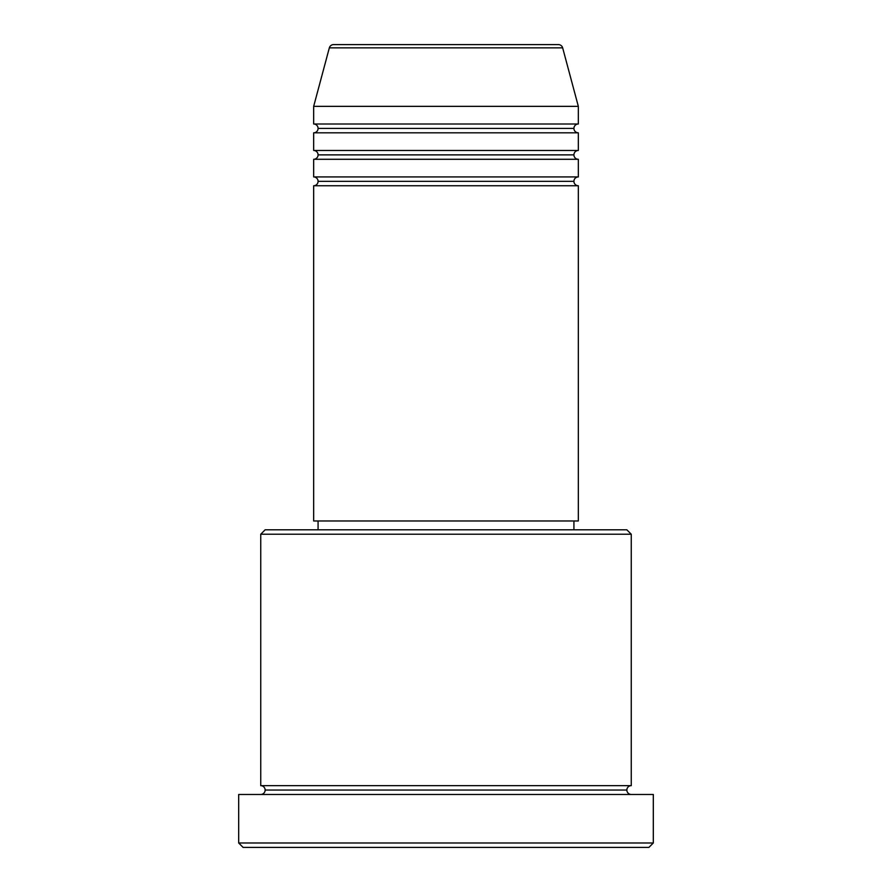 <?xml version="1.0" encoding="UTF-8"?>
<svg xmlns="http://www.w3.org/2000/svg" width="892" height="892" viewBox="0 0 892 892"><rect width="100%" height="100%" fill="white"/><g stroke="black" fill="none" stroke-linecap="round" stroke-linejoin="round"><path stroke-width="1.34" d="M578.328 123.999L313.672 123.999L313.672 106.349L578.328 106.349L578.328 123.999A4.415 4.415 0 0 0 573.924 128.403A4.415 4.415 0 0 0 578.328 132.819L578.328 150.469A4.415 4.415 0 0 0 573.924 154.874A4.415 4.415 0 0 0 578.328 159.289L578.328 176.928A4.415 4.415 0 0 0 573.924 181.344L318.076 181.344A4.415 4.415 0 0 0 313.672 176.928L578.328 176.928L578.328 159.289A4.415 4.415 0 0 1 573.924 154.874L318.076 154.874A4.415 4.415 0 0 0 313.672 150.469L578.328 150.469L578.328 132.819A4.415 4.415 0 0 1 573.924 128.403L318.076 128.403A4.415 4.415 0 0 0 313.672 123.999L578.328 123.999L578.328 106.349L562.662 47.867A4.415 4.415 0 0 0 558.403 44.6L333.597 44.6A4.415 4.415 0 0 0 329.338 47.867L562.662 47.867A4.415 4.415 0 0 0 558.403 44.6L333.597 44.6A4.415 4.415 0 0 0 329.338 47.867L313.672 106.349L578.328 106.349L562.662 47.867L329.338 47.867L313.672 106.349L313.672 123.999A4.415 4.415 0 0 1 318.076 128.403A4.415 4.415 0 0 1 313.672 132.819L313.672 150.469A4.415 4.415 0 0 1 318.076 154.874A4.415 4.415 0 0 1 313.672 159.289L313.672 176.928A4.415 4.415 0 0 1 318.076 181.344A4.415 4.415 0 0 1 313.672 185.748L313.672 520.984L578.328 520.984L578.328 185.748A4.415 4.415 0 0 1 573.924 181.344A4.415 4.415 0 0 1 578.317 176.928M578.328 176.928L313.672 176.928L313.672 159.289L578.328 159.289L313.672 159.289A4.415 4.415 0 0 0 318.076 154.874L573.924 154.874A4.415 4.415 0 0 1 578.317 150.469M578.328 150.469L313.672 150.469L313.672 132.819L578.328 132.819L313.672 132.819A4.415 4.415 0 0 0 318.076 128.403L573.924 128.403A4.415 4.415 0 0 1 578.317 123.999M631.257 534.219L626.853 529.803L265.147 529.803L260.743 534.219L631.257 534.219L260.743 534.219L260.743 785.651A4.415 4.415 0 0 1 265.147 790.056A4.415 4.415 0 0 1 260.743 794.471A4.415 4.415 0 0 0 265.147 790.056A4.415 4.415 0 0 0 260.743 785.651L631.257 785.651L631.257 534.219L631.257 785.651A4.415 4.415 0 0 0 626.853 790.056A4.415 4.415 0 0 1 631.257 785.651L260.743 785.651L260.743 534.219L265.147 529.803L626.853 529.803L631.257 534.219M238.688 842.985L243.092 847.4L648.908 847.4L653.312 842.985L238.688 842.985L653.312 842.985L653.312 794.471L238.688 794.471L238.688 842.985L238.688 794.471L653.312 794.471L653.312 842.985L648.908 847.4L243.092 847.4L238.688 842.985M631.257 794.471A4.415 4.415 0 0 1 626.853 790.056L265.147 790.056L626.853 790.056A4.415 4.415 0 0 0 631.257 794.471M578.328 185.748L313.672 185.748A4.415 4.415 0 0 0 318.076 181.344L573.924 181.344A4.415 4.415 0 0 0 578.328 185.748L578.328 520.984L313.672 520.984L313.672 185.748L578.328 185.748M573.924 529.803L573.924 520.984L573.924 529.803M318.076 520.984L318.076 529.803L318.076 520.984"/></g></svg>
